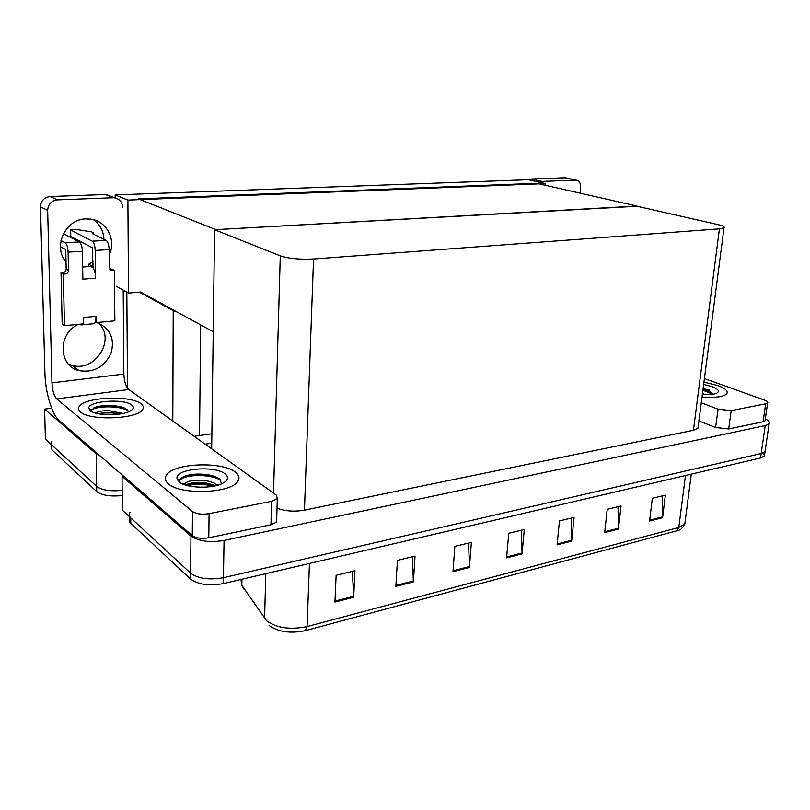 <?xml version="1.0" encoding="UTF-8"?>
<svg xmlns="http://www.w3.org/2000/svg" width="810" height="810" viewBox="0 0 810 810"><rect width="100%" height="100%" fill="white"/><g stroke="black" fill="none" stroke-linecap="round" stroke-linejoin="round"><path stroke-width="1.21" d="M127.504 388.162L126.836 292.147M116.022 286.122L128.506 293.078L139.421 292.167L173.219 310.645L177.269 312.123M139.421 292.167L140.525 292.076L213.232 331.746M100.329 456.05L96.198 453.863L96.674 486.435C101.857 490.202 110.352 491.508 122.158 490.364C110.352 491.508 101.857 490.202 96.674 486.435L45.401 439.111L44.601 409.101L51.617 408.159M96.198 453.863L44.601 409.101M211.754 443.121L205.183 444.194M194.137 436.286L211.876 433.775M115.162 194.916L127.899 200.09L545.525 183.607L528.292 179.729L115.162 194.916L115.192 197.923M545.525 183.607L545.373 185.287M127.899 200.09L128.506 293.078M637.024 206.266L215.794 229.635L138.358 198.885L536.645 183.313L637.045 206.054M765.318 418.851C768.882 420.613 770.148 422.253 769.125 423.772L765.035 451.595L765.298 449.833L765.035 451.595L761.157 453.529L223.439 577.692C209.274 580.193 198.339 578.694 190.633 573.176L122.33 510.118L122.047 476.28L123.434 476.047M769.125 423.772L765.247 425.574L224.056 540.452C209.76 542.761 198.723 541.293 190.947 536.058L122.047 476.28M214.579 229.706L280.28 255.849C288.785 258.603 299.872 259.656 313.541 258.998L719.422 228.845L724.008 227.893C725.153 226.921 723.117 225.828 717.923 224.603L636.285 206.094L214.579 229.706L211.673 448.841M277.03 508.245C285.343 511.252 294.486 511.88 304.449 510.148L693.441 430.272L697.967 428.196L698.21 426.283M122.209 495.548C110.413 496.712 101.928 495.396 96.744 491.599L96.674 486.435L51.82 445.034L51.303 441.389M96.744 491.599L51.941 449.844L51.425 446.168M763.577 452.719L764.387 456.01L765.035 451.595L761.157 453.529L223.439 577.692C209.274 580.193 198.339 578.694 190.633 573.176L130.774 517.914C128.861 516.091 128.598 514.198 129.975 512.234M662.337 495.882L662.57 517.691L665.374 495.143L652.333 498.312L649.579 521.043L662.57 517.691M618.04 506.665L618.405 529.072L621.037 505.936L607.237 509.298L604.655 532.605L618.405 529.072M571.151 518.086L571.647 541.11L574.087 517.367L559.457 520.931L557.088 544.857L571.647 541.11M352.401 571.344L353.646 597.253L354.952 570.726L336.13 575.303L334.935 602.073L353.646 597.253M412.361 556.743L413.394 581.874L415.044 556.095L397.426 560.378L395.867 586.379L413.394 581.874M468.595 543.054L469.425 567.435L471.369 542.376L454.845 546.396L452.982 571.668L469.425 567.435M521.427 530.185L522.075 553.878L524.283 529.497L508.751 533.274L506.614 557.857L522.075 553.878M240.965 579.464L241.795 585.235L243.344 587.503M678.436 530.347L305.38 630.636C290.365 633.714 278.265 631.982 269.072 625.442M764.387 456.01L760.509 457.974L223.337 583.595C209.193 586.126 198.278 584.607 190.583 579.049L130.805 523.341C128.901 521.498 128.638 519.585 130.005 517.61M93.069 266.611L88.695 264.222L88.736 266.581M93.484 219.692C100.005 224.512 103.477 231.052 103.903 239.294M92.988 261.63L88.695 264.222M66.015 261.984C52.529 246.868 65.458 218.902 85.941 218.892L90.578 219.105C106.829 220.927 116.529 240.175 109.198 255.049M235.092 471.946C222.031 461.376 175.081 462.966 166.83 474.518C164.329 477.697 164.865 480.816 168.45 483.874C180.306 495.072 229.908 493.452 237.431 481.859C240.084 478.386 239.304 475.085 235.092 471.946C239.304 475.085 240.084 478.386 237.431 481.859C229.908 493.452 180.306 495.072 168.45 483.874C164.865 480.816 164.329 477.697 166.83 474.518C175.081 462.966 222.031 461.376 235.092 471.946M140.869 403.674C130.714 395.229 85.911 396.849 79.501 406.093C77.902 408.108 78.226 410.083 80.504 411.996C89.677 420.886 136.606 419.175 142.337 409.941C144.038 407.744 143.552 405.658 140.869 403.674C143.552 405.658 144.038 407.744 142.337 409.941C136.606 419.175 89.677 420.886 80.504 411.996C78.226 410.083 77.902 408.108 79.501 406.093C85.911 396.849 130.714 395.229 140.869 403.674M90.426 410.842L90.963 410.548M177.967 480.755L179.04 480.036M97.008 322.613C110.302 328.414 114.98 338.651 111.031 353.312C104.328 367.153 93.687 372.934 79.117 370.646C58.381 366.191 57.459 333.74 78.175 324.435L78.175 324.354M271.593 501.319L209.091 513.651L208.777 537.789C201.639 538.933 196.141 538.204 192.274 535.592L58.958 420.258C51.789 414.376 45.279 391.888 44.884 372.357L40.5 206.874C40.945 200.799 44.165 197.356 50.139 196.526L57.429 199.868C51.384 200.718 48.134 204.211 47.668 210.367L51.962 382.877L123.859 374.068C124.203 381.54 125.854 386.694 128.81 389.529L276.402 495.163L277.303 498.707L271.593 501.319L270.935 524.779L208.777 537.789M276.696 519.331L276.615 522.045L270.935 524.779M98.466 323.119C116.377 338.924 95.134 372.792 71.898 365.259L68.283 363.933M122.563 207.168C122.138 201.933 119.445 198.815 114.483 197.812L105.239 194.522L50.139 196.526M105.239 194.522L111.051 196.395M113.076 197.751L57.429 199.868M123.211 290.132L123.859 374.068M128.81 389.529L56.7 398.925L192.486 511.495C196.374 514.016 201.913 514.735 209.091 513.651M56.7 398.925C53.986 395.938 52.407 390.592 51.962 382.877M717.913 385.58L703.951 382.117L717.913 385.58C725.466 388.425 728.382 391.169 726.681 393.822C728.382 391.169 725.466 388.425 717.913 385.58M765.146 420.036L765.025 420.856L763.081 421.757L765.693 403.815L731.207 410.619L728.686 428.956L715.605 427.508L698.908 420.886M763.081 421.757L728.686 428.956M528.677 179.81L531.228 179.01L541.991 181.42L539.419 182.23M580.102 193.155L580.638 187.576C580.78 183.242 579.282 180.772 576.123 180.144L564.752 177.795L531.228 179.01M564.752 177.795L566.322 178.038M575.647 180.134L541.991 181.42M702.017 396.991C715.119 397.963 723.34 396.91 726.681 393.822C723.34 396.91 715.119 397.963 702.017 396.991M701.268 402.803L718.065 409.192L731.207 410.619M765.693 403.815L767.637 402.955C768.204 402.074 767.181 401.132 764.549 400.14L704.417 378.553M82.397 323.939L80.959 324.942L79.663 324.202M70.541 230.273L70.784 236.601L92.31 247.668L93.079 267.796C94.608 270.297 95.448 273.76 95.6 278.195L82.863 279.156L82.387 251.252L68.101 252.143L68.475 270.469C68.323 272.464 67.26 273.628 65.286 273.962L63.332 274.104L61.033 272.757L62.178 324.132L64.446 325.681L83.632 323.828L83.521 317.5L96.147 316.315L95.327 322.026L96.238 322.603L114.858 320.8L114.372 270.398L111.922 269.092L109.836 269.234M95.216 250.442C94.962 245.622 93.97 242.534 92.218 241.188L106.12 240.378C107.902 241.714 108.904 244.782 109.137 249.571L95.216 250.442L95.6 278.195M92.218 241.188L70.531 229.929L77.294 229.615L91.793 231.933L93.403 232.966L93.423 234.161M68.101 252.143C67.827 247.263 66.845 244.134 65.154 242.757L79.42 241.937L63.433 233.695M79.42 241.937C81.142 243.294 82.134 246.402 82.387 251.252M96.147 316.315L96.238 322.603M60.456 246.696L65.296 249.318L65.782 250.877L66.167 269.143C66.015 271.117 64.952 272.281 62.988 272.616L61.033 272.757M65.154 242.757L61.013 240.56M63.332 274.104L64.446 325.681M114.372 270.398L111.75 270.5L109.34 267.563L109.137 249.571M106.12 240.378L92.573 233.746L93.403 232.966M95.327 322.026L93.504 323.727L81.304 324.911M90.902 266.429L93.079 267.796M90.194 410.66L88.776 408.291C87.804 400.98 123.859 398.297 131.625 404.949C134.126 406.903 133.761 408.868 130.531 410.842C122.604 416.006 95.823 415.915 90.194 410.66M91.378 411.44L91.135 410.376L94.79 407.491C102.546 404.17 122.958 405.071 127.302 409.89L127.636 410.255M123.11 413.424L108.57 410.65C102.759 410.69 98.931 411.277 97.078 412.401L96.177 413.242M119.597 414.062C111.081 412.179 103.903 412.148 98.05 413.981M97.078 412.401L94.821 412.857M111.557 414.72L106.545 414.669M127.899 410.64C119.181 405.263 95.155 406.063 91.601 410.235L91.145 410.832M91.074 410.984L91.034 411.844M117.551 414.325L100.764 414.143M124.973 408.321C113.613 405.202 103.366 405 94.254 407.744L93.606 408.007M179.192 481.95L176.934 478.123C176.003 468.585 214.761 465.244 224.927 473.769C228.825 476.877 228.298 479.935 223.347 482.952C213.597 488.997 186.32 488.4 179.192 481.95M180.245 482.628L179.648 480.583C179.962 478.842 181.845 477.333 185.318 476.047C194.663 472.453 214.609 473.87 220.057 479.55L221.444 483.894M217.688 485.22C213.81 482.254 208.038 480.563 200.353 480.158C192.547 480.168 188.467 480.938 185.784 482.882L184.72 484.775M215.278 485.838C206.125 482.041 197.194 481.342 188.467 483.752L185.784 485.119M185.784 482.882L183.161 484.086M213.435 486.223C204.403 483.955 195.706 483.742 187.343 485.554M220.796 480.381C210.742 473.597 184.893 474.407 180.316 479.874L179.618 480.816M214.447 485.403C204.647 482.77 195.301 482.527 186.422 484.684M215.976 476.989C204.657 473.708 194.208 473.485 184.639 476.32L184.315 476.432M703.657 384.426L712.111 386.623C718.288 389.033 719.887 391.19 716.901 393.113C714.005 394.49 709.155 394.956 702.341 394.521M703.07 388.901L708.882 390.906L712.719 393.64M705.611 394.683L702.462 393.569M712.972 394.267L702.898 390.228M711.676 392.556L703.009 389.367M173.219 310.645L172.793 421.008M200.667 324.881L199.523 435.729M765.247 425.574L760.509 457.974M190.947 536.058L190.583 579.049M224.056 540.452L223.337 583.595M313.541 258.998L304.449 510.148M280.28 255.849L273.517 493.098M719.422 228.845L693.441 430.272M51.941 449.844L51.82 445.034M241.927 579.241L241.795 585.235L266.611 620.814C276.838 628.054 290.324 629.977 307.061 626.586L305.38 630.636M264.576 618.546L265.801 573.662M676.482 530.985L678.8 527.462L684.814 524.019L685.219 520.921M309.45 563.456L307.061 626.586L678.8 527.462L685.473 475.521M130.805 523.341L130.774 517.914M522.106 553.007L506.695 556.966M469.446 566.544L453.053 570.756M413.404 580.942L395.928 585.438M353.636 596.302L334.975 601.101M571.678 540.26L557.169 543.986M618.445 528.241L604.756 531.755M662.61 516.891L649.681 520.212M47.668 210.367L40.5 206.874M192.274 535.592L192.486 511.495M715.605 427.508L718.065 409.192M70.784 236.601L70.662 230.354M68.475 270.469L66.167 269.143M65.286 273.962L62.988 272.616M112.499 270.54L110.059 269.224M709.519 390.055L703.1 388.668M724.008 227.893L697.967 428.196M244.114 589.488L241.815 585.255M678.172 530.449C680.653 529.912 682.87 527.766 684.814 524.019L691.294 474.164M114.483 197.812L106.636 194.582M276.615 522.045L277.303 498.707M79.117 370.646L71.898 365.259M576.123 180.144L565.228 177.805M765.025 420.856L767.637 402.955M111.75 270.5L110.17 269.649M91.297 266.399L82.66 267.006M91.135 410.376L88.776 408.291M91.601 410.235L91.591 409.445M94.254 407.744L94.79 407.491M179.648 480.583L176.934 478.123M185.429 483.266L185.419 485.008M183.961 484.501L183.313 483.914M180.316 479.874L180.326 479.095M187.555 484.107L188.467 483.752M184.639 476.32L185.318 476.047"/></g></svg>
